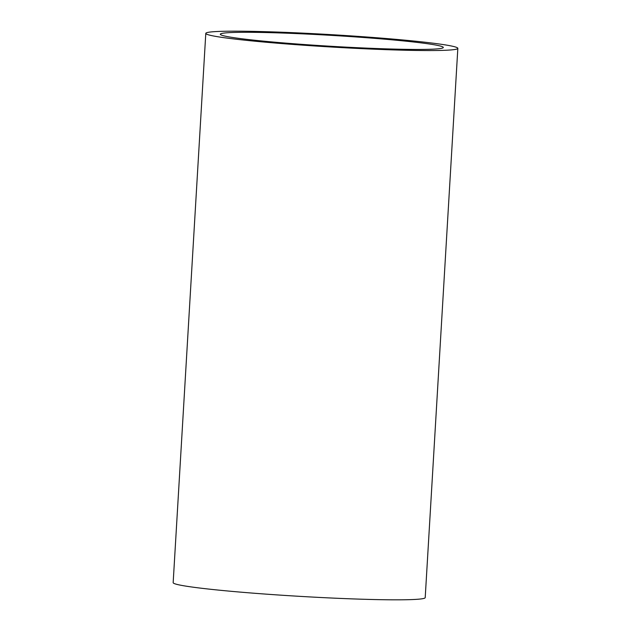 <?xml version="1.0" encoding="UTF-8"?>
<svg xmlns="http://www.w3.org/2000/svg" width="631" height="631" viewBox="0 0 631 631"><rect width="100%" height="100%" fill="white"/><g stroke="black" fill="none" stroke-linecap="round" stroke-linejoin="round"><path stroke-width="0.95" d="M457.838 48.35L425.207 597.62A126.247 6.168 -176.6 0 1 414.701 599.45A126.247 6.168 -176.6 0 1 273.27 594.647A126.247 6.168 -176.6 0 1 173.162 582.65L205.793 33.38A126.247 6.168 -176.6 0 1 216.299 31.55A126.247 6.168 -176.6 0 1 357.73 36.353A126.247 6.168 -176.6 0 1 457.838 48.35A126.247 6.168 -176.6 0 1 447.332 50.18A126.247 6.168 -176.6 0 1 305.901 45.377A126.247 6.168 -176.6 0 1 205.793 33.38M229.613 32.623A111.695 5.458 -176.6 0 1 354.74 36.874A111.695 5.458 -176.6 0 1 443.317 47.491A111.695 5.458 -176.6 0 1 434.018 49.108A111.695 5.458 -176.6 0 1 308.89 44.856A111.695 5.458 -176.6 0 1 220.314 34.24A111.695 5.458 -176.6 0 1 229.613 32.623"/></g></svg>
